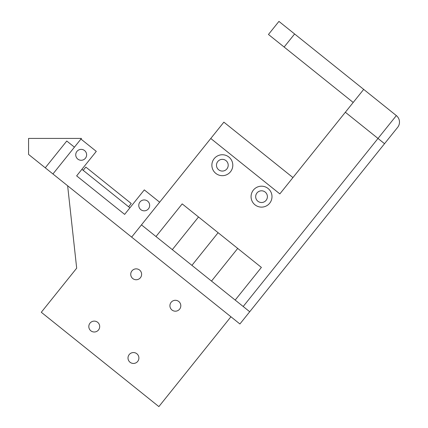 <?xml version="1.0" encoding="UTF-8"?>
<svg xmlns="http://www.w3.org/2000/svg" width="428" height="428" viewBox="0 0 428 428"><rect width="100%" height="100%" fill="white"/><g stroke="black" fill="none" stroke-linecap="round" stroke-linejoin="round"><path stroke-width="0.64" d="M74.435 147.173L66.763 141.015L45.261 167.819L52.933 173.971L80.94 139.057L96.295 151.373L76.639 175.871L124.65 214.385L144.3 189.888L159.649 202.203L223.871 122.157L292.945 177.572M83.214 170.349L85.835 167.086L131.23 203.503L128.609 206.772M210.769 138.485L279.842 193.9L363.688 89.393L278.938 21.4L268.458 34.465L353.207 102.458M211.871 165.213A10.47 10.47 0 0 0 227.573 174.276A10.47 10.47 0 0 0 227.573 156.15A10.47 10.47 0 0 0 211.871 165.213M251.065 196.655A10.47 10.47 0 0 0 266.767 205.718A10.47 10.47 0 0 0 266.767 187.592A10.47 10.47 0 0 0 251.065 196.655M363.688 89.393L396.344 115.592A8.373 8.373 0 0 1 397.639 127.367L239.905 323.975L131.642 237.117L159.649 202.203M311.172 235.138L355.716 179.621M286.022 266.494L271.609 284.454M390.828 135.858L376.415 153.818M252.242 308.599L265.339 292.27M294.614 33.978L284.133 47.043M230.933 316.774L158.868 406.6L41.297 312.274L76.682 268.174L67.64 185.768M211.512 281.084L237.711 248.427L218.114 232.704L191.915 265.365M172.318 249.642L198.522 216.985L182.194 203.883L155.99 236.54M198.522 216.985L218.114 232.704M237.711 248.427L261.39 267.42L235.186 300.082M141.459 224.882L249.722 311.739M45.261 167.819L28.569 154.422L28.569 138.421L81.454 138.421L80.94 139.057M129.919 207.821L81.909 169.301M216.477 165.213A5.864 5.864 0 0 1 225.272 160.136A5.864 5.864 0 0 1 225.272 170.291A5.864 5.864 0 0 1 216.477 165.213M255.671 196.655A5.864 5.864 0 0 1 264.461 191.578A5.864 5.864 0 0 1 264.461 201.732A5.864 5.864 0 0 1 255.671 196.655M141.62 274.305A5.441 5.441 0 0 1 133.456 279.019A5.441 5.441 0 0 1 133.456 269.592A5.441 5.441 0 0 1 141.62 274.305M180.809 305.747A5.441 5.441 0 0 1 172.644 310.46A5.441 5.441 0 0 1 172.644 301.028A5.441 5.441 0 0 1 180.809 305.747M99.697 326.559A5.441 5.441 0 0 1 91.533 331.272A5.441 5.441 0 0 1 91.533 321.845A5.441 5.441 0 0 1 99.697 326.559M138.891 358.001A5.441 5.441 0 0 1 130.722 362.714A5.441 5.441 0 0 1 130.722 353.287A5.441 5.441 0 0 1 138.891 358.001M148.463 208.794A5.441 5.441 0 0 0 145.039 200.01A5.441 5.441 0 0 0 139.143 207.361A5.441 5.441 0 0 0 148.463 208.794M85.429 158.226A5.441 5.441 0 0 0 82.01 149.442A5.441 5.441 0 0 0 76.109 156.792A5.441 5.441 0 0 0 85.429 158.226M52.933 173.971L131.642 237.117M243.19 306.502L378.004 138.453L345.348 112.254M397.639 127.367A8.373 8.373 0 0 0 396.344 115.592L378.004 138.453L384.537 143.696"/></g></svg>
